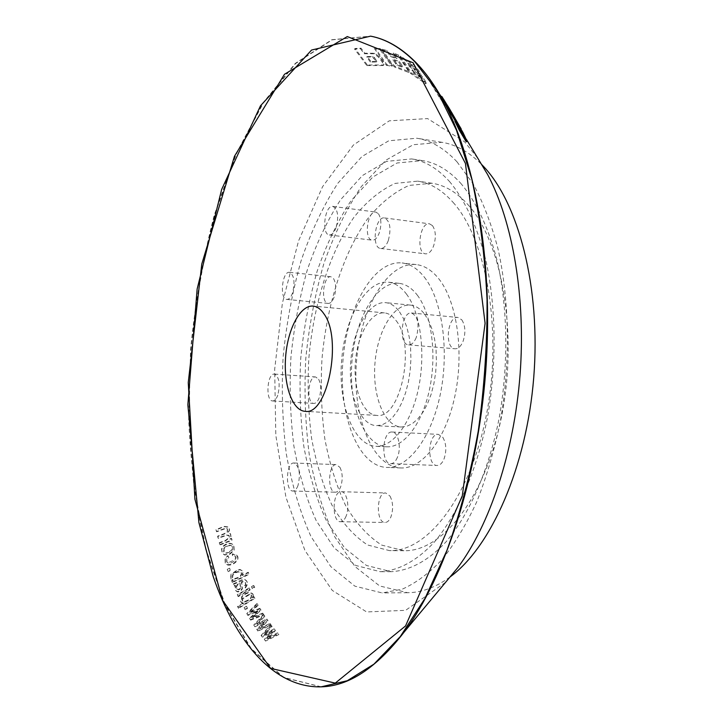 <?xml version="1.0" encoding="UTF-8"?>
<svg xmlns="http://www.w3.org/2000/svg" width="723" height="723" viewBox="0 0 723 723"><rect width="100%" height="100%" fill="white"/><g stroke="black" fill="none" stroke-linecap="round" stroke-linejoin="round"><path stroke-width="0.54" stroke-dasharray="3.62 2.71" d="M410.275 66.155L408.332 63.109L413.511 66.697L415.463 69.751L410.275 66.155L409.579 66.724L407.636 63.687L412.797 67.266L414.975 70.411L409.579 66.724M414.505 72.77L412.58 69.742L417.767 73.366L419.927 76.484L414.505 72.77L413.818 73.339L411.884 70.321L418.409 75.535L418.997 76.972L413.818 73.339M411.378 72.951L426.389 83.19L423.994 78.771L420.669 74.686L418.942 70.809L414.93 65.901L400.632 56.168L411.378 72.951L410.7 73.52L425.675 83.76L423.271 79.331L419.946 75.255L420.669 74.686M419.946 75.255L418.21 71.378L414.207 66.48L399.955 56.746L400.632 56.168M370.366 62.042L366.669 57.072L372.417 57.036L376.005 60.949L376.132 62.042L370.366 62.042L370.926 61.473L367.23 56.502L372.996 56.466L374.523 57.596L376.909 61.401L370.926 61.473M402.277 66.435L397.569 64.663L393.439 59.34L399.476 61.591L402.169 65.567L402.485 66.435L401.627 67.013L396.936 65.242L392.797 59.928L393.439 59.34M392.797 59.928L398.816 62.169L399.476 61.591M398.816 62.169L401.627 67.013M381.455 49.715L387.004 51.405L390.483 56.521L396.493 58.744L393.005 53.592L398.12 55.779L407.799 70.14L408.649 72.282L408.134 72.237L394.722 67.122L391.044 63.796L381.455 49.715L382.078 49.128L387.645 50.818L391.125 55.942L397.153 58.165L393.664 53.005L398.798 55.201L409.317 71.704L395.345 66.543L391.667 63.217L382.078 49.128M392.462 65.685L380.325 48.676L374.894 47.872L386.986 64.763L392.462 65.685L391.839 66.263L379.702 49.263L380.325 48.676M379.702 49.263L374.288 48.45L374.894 47.872M374.288 48.45L386.38 65.332L386.986 64.763M439.62 94.297L431.333 82.35L440.75 97.894L447.293 106.326L441.455 97.939L439.819 95.228L443.1 99.548L441.428 96.783M444.5 103.543L430.556 82.901L439.982 98.436L446.507 106.859L444.5 103.543L445.287 103.009M440.678 98.473L441.455 97.939M440.406 96.936L440.94 96.575M437.135 92.634L437.912 92.092M433.258 86.236L434.035 85.694M430.556 82.901L431.333 82.35M439.982 98.436L440.75 97.894M439.042 95.77L439.819 95.228M446.995 106.534L460.434 129.507L453.574 117.542L454.396 117.045M453.574 117.542L455.129 120.759M447.79 107.854L448.612 107.338L447.962 106.254L447.139 106.769M450.284 112.056L451.062 111.577M449.733 111.161L450.556 110.655L449.733 111.161M452.408 115.617L453.149 115.165M451.468 114.017L452.209 113.565M449.914 111.369L450.718 110.872M455.409 120.515L456.222 120.009M460.434 129.507L461.066 129.137M458.463 126.227L459.123 125.847M455.101 120.09L455.879 119.62M367.365 64.989L355.083 48.486L361.039 48.17L364.763 53.177L374.686 53.222L379.214 56.701L382.946 61.744L383.967 64.781L383.371 64.971L367.365 64.989L366.814 65.549L354.532 49.047L360.47 48.739L361.039 48.17M366.669 57.072L367.23 56.502M360.47 48.739L364.193 53.746L374.089 53.791L378.617 57.271L382.35 62.323L383.38 65.359L382.783 65.54L366.814 65.549M364.193 53.746L364.763 53.177M354.532 49.047L355.083 48.486M263.904 614.984L263.082 613.592L252.689 617.858L261.039 610.149L260.199 608.748L250.176 612.959L258.129 605.268L257.325 603.922L247.085 614.026L247.926 615.463L257.93 611.242L249.806 618.716L250.637 620.144L263.904 614.984L263.082 613.592M262.756 613.086L252.372 617.361L252.689 617.858M252.372 617.361L254.559 615.381L254.885 615.869M254.559 615.381L260.723 609.661L261.039 610.149M260.723 609.661L260.199 608.748M259.882 608.26L249.86 612.471L250.176 612.959M249.86 612.471L257.822 604.79L258.129 605.268M257.822 604.79L257.325 603.922M257.017 603.443L246.778 613.547L247.085 614.026M246.778 613.547L247.926 615.463M247.609 614.975L255.418 611.73L255.734 612.218M255.418 611.73L257.614 610.754L257.93 611.242M257.614 610.754L249.489 618.219L249.806 618.716M249.489 618.219L250.637 620.144M248.242 600.696L244.51 602.087L242.594 601.184L242.792 598.761L249.634 594.541L251.613 595.436L251.324 597.849L248.242 600.696L247.935 600.226L244.211 601.626L242.295 600.732L242.494 598.31L249.336 594.089L251.315 594.984L251.026 597.388L247.935 600.226M254.912 598.346L254.198 597.035L252.67 597.966L253.448 596.086L253.077 594.306C249.896 591.866 246.236 592.733 242.097 596.9L240.922 602.142L243.543 603.389L237.795 606.913L238.554 608.377L254.912 598.346L254.198 597.035M253.9 596.565L252.363 597.505L252.67 597.966M252.363 597.505L253.149 595.625L253.448 596.086M253.149 595.625L252.779 593.845C249.58 591.414 245.919 592.282 241.798 596.448L240.623 601.681L243.543 603.389M243.244 602.928L237.487 606.452L237.795 606.913M237.487 606.452L238.554 608.377M238.247 607.907L254.604 597.885M237.542 595.092L238.229 596.638L250.176 589.905L249.48 588.368L237.542 595.092L237.243 594.649L238.229 596.638M237.93 596.195L249.887 589.453L250.176 589.905M249.887 589.453L249.48 588.368M318.626 379.223C321.157 384.437 321.346 390.61 319.204 397.731C317.749 401.518 315.96 403.416 313.854 403.425C306.172 403.551 307.989 375.824 315.589 376.945L318.626 379.223M378.445 213.755C381.392 218.608 381.654 225.016 379.241 232.978C377.316 237.885 374.984 240.289 372.255 240.19C363.633 239.783 367.356 210.348 375.833 212.092L378.445 213.755M461.798 319.828C465.467 325.748 465.856 333.005 462.946 341.608C460.813 346.453 458.192 348.848 455.056 348.775C444.274 348.558 447.284 315.743 457.939 317.46L461.798 319.828M390.031 496.114C393.149 502.404 393.429 509.354 390.89 516.972C389.336 520.578 387.401 522.413 385.097 522.476C375.725 522.946 376.376 492.038 385.702 492.969L390.031 496.114M449.417 181.419C464.88 199.864 477.623 227.103 486.046 261.157C496.186 307.962 496.818 364.636 487.465 417.478C477.144 469.76 457.795 514.189 434.622 541.771C416.972 560.885 398.292 570.799 380.253 571.694L355.752 565.458L334.08 547.79L316.177 520.578C306.272 498.472 298.825 473.547 293.845 445.82C290.312 417.099 289.345 387.6 290.926 357.325C293.945 327.148 299.367 298.138 307.194 270.285C316.312 243.624 327.447 220.117 340.578 199.756L362.395 175.572L386.489 161.383L411.649 158.924C424.988 160.94 437.578 168.441 449.417 181.419M406.362 293.927C420.379 312.3 425.892 352.58 418.599 387.844C411.387 423.172 392.905 447.32 375.87 446.317C353.457 445.26 338.093 404.365 341.563 361.175C344.672 317.948 366.037 279.846 388.35 282.196C394.939 282.928 400.94 286.841 406.362 293.927M442.847 437.361C446.389 443.741 446.751 451.044 443.922 459.259C442.087 463.38 439.792 465.449 437.054 465.476C426.516 465.739 427.889 433.14 438.346 434.369L442.847 437.361M432.49 225.639C435.879 230.89 436.222 237.75 433.502 246.236C431.342 251.423 428.712 253.963 425.612 253.836C415.752 253.339 419.765 221.889 429.471 223.814L432.49 225.639M333.547 278.59C336.159 283.461 336.376 289.598 334.171 297.017C332.535 301.328 330.547 303.461 328.206 303.416C320.388 303.271 323.19 275.327 330.89 276.737L333.547 278.59M339.982 467.41C342.693 473.185 342.91 479.665 340.641 486.868C339.223 490.375 337.46 492.155 335.373 492.2C327.13 492.58 328.125 463.678 336.312 464.609L339.982 467.41M445.513 582.395L405.612 610.329L366.624 611.938L332.264 590.411L304.925 550.465L285.919 497.171L275.806 435.318L274.677 369.29L282.386 303.145L298.563 240.876L322.585 186.679L353.393 145.052L389.281 120.822L427.591 118.59L464.573 141.798L477.776 158.22M321.31 686.841L283.624 677.379L251.161 648.504L225.115 604.473L206.01 549.281L193.999 486.471C189.39 441.898 188.369 396.312 190.926 349.715C195.445 303.271 203.353 258.364 214.65 214.993L236.023 154.722L263.253 103.064L295.671 63.47L332.119 39.846L370.809 36.186M399.955 56.746L410.7 73.52M454.857 120.913L462.069 132.878L466.263 141.771M229.444 553.917L233.9 550.076L233.674 545.052C230.61 542.304 227.058 542.702 223.036 546.236L221.527 548.956L222.169 553.059L224.338 554.677L229.706 554.288L234.162 550.438L233.927 545.404C230.962 542.648 227.42 543.045 223.29 546.588L221.789 549.308L222.431 553.42L224.6 555.038L229.706 554.288M245.124 587.564L247.429 583.687L246.588 580.795L244.247 579.078L242.648 579.358L232.878 584.139L233.628 585.784L235.237 585.278L235.264 590.085L237.045 591.432C239.412 591.55 241.111 590.465 242.124 588.197L241.365 581.979L243.823 581.147L245.142 582.196L245.576 584.428L244.157 586.199L245.413 587.998L247.709 584.121L246.868 581.22L244.528 579.503L233.168 584.564L233.918 586.208L235.517 585.702L235.553 590.519L237.334 591.866C239.702 591.983 241.392 590.908 242.413 588.63L241.645 582.404L244.103 581.572L245.422 582.621L245.856 584.862L244.446 586.633L245.413 587.998M244.112 607.645L244.98 609.29L247.275 607.88L246.407 606.236L244.112 607.645L245.287 609.76L247.582 608.35L246.715 606.714L244.419 608.115M250.312 619.656L263.579 614.478M249.191 587.926L237.243 594.649M227.374 564.636C234.586 564.365 237.777 561.229 236.936 555.237L232.255 553.827L232.49 555.68L234.595 555.716L235.454 556.439L235.228 559.593L228.161 562.801L226.697 561.834L226.633 559.15L228.64 557.243L227.835 555.625L225.025 558.554L225.224 563.072L227.646 565.015C232.3 566.226 240.669 560 237.198 555.607L232.517 554.198L232.743 556.05L234.858 556.095L235.716 556.818L235.49 559.982C233.466 562.114 231.116 563.19 228.423 563.181L226.959 562.214L226.895 559.521L228.902 557.623L228.097 555.996L225.287 558.924L225.495 563.452L227.646 565.015M219.638 544.645L231.83 539.954L231.423 538.301L229.715 538.951L230.827 537.017L230.384 533.664L227.971 532.526L229.128 530.565L229.281 528.486L228.685 527.022L224.257 526.38L215.942 529.57L216.421 531.468L225.874 528.034L227.266 528.73L227.185 531.658L224.654 533.484L217.596 536.195L218.057 538.075L225.956 535.047L228.92 535.282L229.092 537.587L225.513 540.352L219.196 542.774L219.891 544.988L232.083 540.307L231.676 538.644L229.968 539.295L231.071 537.361L230.628 533.999L228.215 532.86L229.571 530.058L228.92 527.338L224.501 526.696L216.186 529.887L216.665 531.785L226.118 528.359L227.501 529.055L227.429 531.983L224.907 533.809L217.849 536.52L218.31 538.409L226.2 535.381L229.164 535.616L229.345 537.921L225.757 540.696L219.449 543.118L219.891 544.988M232.11 582.151L248.829 573.881L248.242 572.236L242.286 575.183L242.666 571.107L240.135 569.489L237.876 569.643L230.98 574.179L230.619 578.59L233.086 579.873L231.577 580.623L232.39 582.566L249.11 574.306L248.513 572.652L242.557 575.598L242.937 571.513L240.407 569.887L238.147 570.04L231.252 574.577L230.899 578.996L233.366 580.289L231.857 581.03L232.39 582.566M263.669 614.577L253.728 624.988L254.641 626.308L264.627 621.536L256.71 629.272L257.623 630.583L270.881 624.663L269.977 623.398L259.602 628.242L267.736 620.262L266.814 618.987L256.81 623.741L264.546 615.806L263.669 614.577L263.994 615.083L254.053 625.494L254.975 626.814L264.961 622.051L257.045 629.796L257.957 631.107L271.224 625.196L270.312 623.922L259.946 628.766L268.061 620.786L267.149 619.503L257.144 624.247L264.871 616.312L263.994 615.083M251.414 586.669L252.11 588.197L254.442 586.886L253.737 585.359L251.414 586.669L252.399 588.649L254.731 587.338L254.026 585.802L251.694 587.112M229.553 568.179L227.23 569.326L227.917 571.26L230.248 570.113L229.553 568.179L229.824 568.576L227.501 569.715L228.197 571.649L230.52 570.501L229.824 568.576M271.749 625.91L270.818 624.78L261.084 635.409L262.06 636.62L272.029 631.405L264.266 639.34L265.233 640.533L278.491 633.999L277.524 632.842L267.167 638.156L275.138 629.986L274.162 628.82L264.175 634.017L271.749 625.91L272.092 626.443L271.161 625.314L261.437 635.942L262.413 637.153L272.381 631.947L264.618 639.882L265.594 641.084L278.852 634.55L277.876 633.393L267.528 638.707L275.49 630.528L274.514 629.353L264.528 634.55L272.092 626.443M443.651 101.789L452.815 116.258L443.85 101.663M386.38 65.332L391.839 66.263M417.243 295.056C431.396 313.366 437.008 353.484 429.679 388.594C422.44 423.768 403.814 447.817 386.624 446.805C364.003 445.739 348.45 404.988 351.911 361.961C355.002 318.897 376.538 280.967 399.051 283.335C405.702 284.076 411.767 287.98 417.243 295.056M424.22 277.017C442.096 299.449 449.471 349.778 440.352 394.062C431.333 438.427 407.944 468.558 386.534 467.42C357.885 466.163 338.572 414.857 342.892 361.274C346.724 307.646 373.574 259.864 402.087 262.955C410.131 263.895 417.505 268.585 424.22 277.017M438.644 278.608C456.755 300.958 464.274 351.017 455.11 395.047C446.046 439.15 422.431 469.1 400.768 467.953C371.767 466.687 352.146 415.626 356.439 362.304C360.262 308.947 387.383 261.437 416.231 264.573C424.374 265.531 431.839 270.203 438.644 278.608M424.663 314.234L428.811 321.066L432.173 329.489L434.622 339.223L436.05 349.932L436.403 361.238L435.662 372.716L433.854 383.949L431.044 394.541L427.347 404.094L422.901 412.282L417.885 418.834L412.462 423.551L406.841 426.29L401.22 427.013C384.265 426.154 372.345 395.942 374.93 363.714C377.243 331.459 393.601 303.398 410.492 305.115C415.698 305.666 420.425 308.703 424.663 314.234M399.521 311.812L403.57 318.698L406.85 327.194L409.218 337.008L410.592 347.817L410.917 359.232L410.158 370.818L408.359 382.169L405.585 392.86L401.943 402.512L397.578 410.791L392.634 417.415L387.32 422.178L381.807 424.952L376.294 425.684C359.702 424.853 348.106 394.387 350.718 361.871C353.059 329.327 369.128 300.967 385.657 302.657C390.754 303.19 395.382 306.245 399.521 311.812M396.132 320.66C416.303 345.223 400.497 419.855 376.638 415.391C362.892 414.677 353.195 389.372 355.373 362.223C357.334 335.056 370.736 311.514 384.437 312.887C388.748 313.33 392.652 315.924 396.132 320.66M270.818 624.78L271.161 625.314M261.084 635.409L261.437 635.942M262.06 636.62L262.413 637.153M269.851 632.598L270.203 633.131M272.029 631.405L272.381 631.947M264.266 639.34L264.618 639.882M265.233 640.533L265.594 641.084M278.491 633.999L278.852 634.55M277.524 632.842L277.876 633.393M267.167 638.156L267.528 638.707M269.263 636.05L269.625 636.592M275.138 629.986L275.49 630.528M274.162 628.82L274.514 629.353M264.175 634.017L264.528 634.55M238.003 578.011L234.686 579.087L232.544 578.138L232.851 575.264C235.689 572.083 238.545 571.251 241.437 572.77C242.033 574.866 240.886 576.611 238.003 578.011L237.722 577.596L234.406 578.671L232.264 577.722L232.571 574.857C235.49 571.622 238.355 570.79 241.166 572.354C241.636 574.559 240.488 576.303 237.722 577.596M254.641 626.308L254.975 626.814M262.44 622.63L262.774 623.145M264.627 621.536L264.961 622.051M256.71 629.272L257.045 629.796M257.623 630.583L257.957 631.107M270.881 624.663L271.224 625.196M269.977 623.398L270.312 623.922M259.602 628.242L259.946 628.766M261.744 626.181L262.078 626.705M267.736 620.262L268.061 620.786M266.814 618.987L267.149 619.503M256.81 623.741L257.144 624.247M264.546 615.806L264.871 616.312M253.728 624.988L254.053 625.494M247.275 607.88L247.582 608.35M246.407 606.236L246.715 606.714M254.442 586.886L254.731 587.338M240.696 587.862L239.584 589.543L237.804 589.878L236.873 589.1L236.511 586.922L237.442 585.097L240.072 583.298L240.696 587.862L240.407 587.428L239.313 589.1L237.533 589.453L236.584 588.667L236.511 586.922M236.231 586.498L237.153 584.672L239.792 582.874L240.072 583.298M239.792 582.874L240.407 587.428M229.137 552.462L226.335 553.222L224.311 552.625L223.994 548.703C225.91 546.48 228.215 545.449 230.89 545.594L232.463 546.669L232.318 550.022L229.137 552.462L225.901 552.869L224.067 552.273L223.57 551.721L223.994 548.703M223.741 548.341L225.386 546.733L228.513 545.323L230.637 545.241L232.21 546.317L232.065 549.661L228.875 552.092M455.065 121.139L455.915 120.651M462.241 133.728L457.433 125.793L463.624 136.683L462.241 133.728L462.747 133.439M447.347 107.465L448.152 106.941L444.446 101.265L453.619 115.752L447.772 106.046M443.958 101.591L444.446 101.265M297.975 485.594C296.593 489.155 294.903 490.971 292.896 491.016C284.989 491.414 286.064 462.069 293.918 463C299.376 466.118 300.732 473.646 297.975 485.594M277.795 395.165C276.376 399.006 274.659 400.94 272.643 400.949C265.278 401.111 267.13 372.969 274.415 374.08C279.241 376.927 280.37 383.958 277.795 395.165M292.58 292.878C290.98 297.27 289.064 299.449 286.823 299.412C279.322 299.304 282.133 270.935 289.507 272.327C294.153 275.056 295.174 281.907 292.58 292.878M336.114 227.591C334.243 232.589 331.993 235.047 329.381 234.966C321.093 234.604 324.79 204.699 332.923 206.407C337.858 209.218 338.924 216.285 336.114 227.591M388.26 240.696C386.163 245.992 383.615 248.585 380.632 248.468C371.143 248.034 375.138 216.041 384.473 217.93C390.149 221.003 391.414 228.585 388.26 240.696M416.24 337.542C414.171 342.485 411.631 344.925 408.612 344.862C398.219 344.699 401.247 311.306 411.514 312.987C418.102 316.358 419.674 324.537 416.24 337.542M397.424 457.325C395.635 461.518 393.42 463.633 390.781 463.669C380.623 463.949 382.087 430.8 392.155 432.02C398.246 431.767 401.627 447.709 397.424 457.325M346.127 516.114C344.618 519.783 342.747 521.645 340.533 521.717C331.514 522.205 332.282 490.79 341.238 491.712C346.787 491.315 349.995 507.04 346.127 516.114M450.727 110.863L451.143 111.559M446.832 106.643L447.293 106.326M398.12 55.779L398.798 55.201M393.005 53.592L393.664 53.005M396.493 58.744L397.153 58.165M390.483 56.521L391.125 55.942M387.004 51.405L387.645 50.818M407.636 63.687L408.332 63.109M411.884 70.321L412.58 69.742M441.852 96.502L448.152 106.941M445.793 105.332L446.579 104.808M451.035 113.502L451.83 112.978M452.815 116.258L453.619 115.752M458.427 127.899L459.286 127.429M252.11 588.197L252.399 588.649M244.98 609.29L245.287 609.76M456.945 161.753L473.312 184.148C483.181 202.512 491.396 224.031 497.966 248.694C509.507 300.144 510.51 362.919 500.316 421.581C494.342 450.366 486.534 477.008 476.882 501.5C466.371 524.283 454.776 543.651 442.096 559.584C429.037 573.33 415.734 583.199 402.169 589.2L382.187 592.941L354.857 586.145L330.763 566.57L310.935 536.439C300 512.001 291.794 484.518 286.326 453.981C282.458 422.395 281.392 389.977 283.136 356.728C286.444 323.597 292.399 291.712 300.994 261.075C311.026 231.721 323.298 205.793 337.804 183.29L361.961 156.511L388.739 140.795L416.782 138.22C430.89 140.452 444.284 148.296 456.945 161.753M450.013 576.981C435.761 587.383 421.626 592.625 407.618 592.706L379.692 585.982L355.02 566.579L334.677 536.719C323.434 512.48 314.975 485.223 309.299 454.93C305.26 423.588 304.094 391.432 305.793 358.454C309.101 325.594 315.12 293.981 323.85 263.615C334.044 234.532 346.525 208.857 361.31 186.606L385.937 160.163L413.258 144.717L441.88 142.295C455.716 144.492 468.893 151.812 481.41 164.257M467.754 204.428C501.681 241.256 518.066 332.444 501.907 414.731C485.955 497.153 442.476 551.902 403.922 550.727L381.708 545.115C367.899 536.258 355.833 522.991 345.504 505.323C336.376 485.684 329.48 463.497 324.817 438.753C321.5 413.113 320.533 386.751 321.925 359.683C326.633 305.73 342.774 254.225 367.266 219.277C380.153 203.371 394.08 192.092 409.064 185.422L431.884 183.235C444.609 185.061 456.565 192.128 467.754 204.428M453.095 202.377C486.606 239.322 502.711 331.017 486.615 413.809C470.727 496.746 427.645 551.812 389.552 550.637L367.6 544.988C353.981 536.086 342.078 522.765 331.902 505.015C322.91 485.278 316.123 462.982 311.559 438.129C308.314 412.363 307.402 385.883 308.811 358.68C313.529 304.482 329.534 252.698 353.764 217.524C366.516 201.518 380.289 190.149 395.101 183.407L417.659 181.148C430.239 182.955 442.051 190.032 453.095 202.377M460.56 183.073C476.186 201.473 489.046 228.613 497.578 262.53C507.853 309.155 508.54 365.567 499.159 418.165C488.811 470.194 469.335 514.424 446.001 541.889C428.215 560.912 409.372 570.79 391.17 571.676L366.444 565.467L344.546 547.862L326.435 520.759C316.412 498.734 308.866 473.899 303.805 446.254C300.208 417.632 299.195 388.242 300.768 358.066C303.777 328.007 309.227 299.105 317.108 271.36C326.29 244.799 337.505 221.392 350.745 201.139L372.752 177.081L397.054 162.991L422.44 160.596C435.897 162.621 448.612 170.113 460.56 183.073M414.207 66.48L414.93 65.901M425.025 83.461L425.739 82.892M424.708 81.591L425.431 81.03M423.271 79.331L423.994 78.771M419.665 73.665L420.388 73.095M396.936 65.242L397.569 64.663M401.509 66.145L402.169 65.567M395.481 63.877L396.123 63.299M391.044 63.796L391.667 63.217M454.568 119.268L455.174 118.897M456.367 122.657L456.981 122.295M451.224 113.809L452.056 113.303M453.592 117.732L454.415 117.234M372.417 57.036L372.996 56.466M373.945 58.165L374.523 57.596M376.005 60.949L376.593 60.38M376.132 62.042L376.71 61.473M382.783 65.54L383.371 64.971M378.617 57.271L379.214 56.701M382.35 62.323L382.946 61.744M374.089 53.791L374.686 53.222M255.192 616.204L255.508 616.701M252.336 611.432L252.652 611.911M251.848 610.546L252.164 611.025M244.211 601.626L244.51 602.087M242.494 598.31L242.792 598.761M249.336 594.089L249.634 594.541M251.026 597.388L251.324 597.849M241.798 596.448L242.097 596.9M241.672 602.63L241.97 603.09M321.111 686.85L283.398 677.478L250.899 648.648L224.826 604.618L205.703 549.408C196.367 508.368 190.7 464.925 188.694 419.096L190.592 349.688C195.12 303.199 203.036 258.265 214.342 214.867L235.734 154.55L262.991 102.874L295.427 63.299L331.911 39.711L370.61 36.15M269.977 636.719L270.339 637.27M266.651 632.733L266.995 633.267M262.422 626.931L262.756 627.456M259.295 622.566L259.62 623.072M258.744 621.753L259.078 622.259M457.786 125.486L458.626 125.007M394.722 67.122L395.345 66.543M408.134 72.237L408.802 71.658M407.799 70.14L408.468 69.562M418.997 76.972L419.702 76.403M414.749 70.33L415.463 69.751M412.797 67.266L413.511 66.697M414.152 68.866L414.866 68.296M414.659 69.661L415.373 69.092M417.054 73.936L417.767 73.366M418.409 75.535L419.114 74.966M418.906 76.322L419.62 75.752M418.21 71.378L418.942 70.809M448.585 109.598L449.381 109.074M462.069 132.878L462.91 132.399M459.72 129.426L460.226 129.146M457.614 126.01L458.373 125.585M463.624 136.683L464.473 136.213M466.136 141.157L466.986 140.696M266.073 631.983L266.416 632.517M421.202 74.93L420.479 75.499M454.424 117.243L453.601 117.741M376.909 61.401L376.331 61.97M247.465 614.677L247.149 614.189M250.194 619.385L249.878 618.897M242.594 601.184L242.295 600.732M251.613 595.436L251.315 594.984M240.922 602.142L240.623 601.681M466.507 139.539L460.226 129.119M458.319 125.956L456.267 122.558M399.051 283.335L388.35 282.196M386.624 446.805L375.87 446.317M416.231 264.573L402.087 262.955M400.768 467.953L386.534 467.42M410.492 305.115L385.657 302.657M401.22 427.013L376.294 425.684M384.437 312.887L313.131 306.091M376.638 415.391L305.124 411.324M292.896 491.016L335.373 492.2M293.918 463L336.312 464.609M272.643 400.949L313.854 403.425M274.415 374.08L315.589 376.945M286.823 299.412L328.206 303.416M289.507 272.327L330.89 276.737M329.381 234.966L372.255 240.19M332.923 206.407L375.833 212.092M380.632 248.468L425.612 253.836M384.473 217.93L429.471 223.814M408.612 344.862L455.056 348.775M411.514 312.987L457.939 317.46M390.781 463.669L437.054 465.476M392.155 432.02L438.346 434.369M340.533 521.717L385.097 522.476M341.238 491.712L385.702 492.969M383.38 65.359L383.967 64.781M456.981 122.304L456.367 122.666M402.485 66.435L401.834 67.013M408.649 72.282L409.317 71.704M415.68 69.833L414.975 70.402M419.927 76.484L419.213 77.054M426.389 83.19L425.666 83.76M458.292 125.314L457.433 125.793M464.636 136.403L463.786 136.864M253.077 594.306L252.779 593.845M441.88 142.295L416.782 138.22M407.618 592.706L382.187 592.941M431.884 183.235L417.659 181.148M403.922 550.727L389.552 550.637M422.44 160.596L411.649 158.924M391.17 571.676L380.253 571.694"/><path stroke-width="1.08" d="M441.428 96.783L439.62 94.297M459.123 125.847L447.962 106.254M455.129 120.759L452.969 117.081L453.809 116.593M452.969 117.081L446.995 106.534L447.817 106.019M448.612 107.338L450.718 110.872M451.143 111.559L459.295 125.739M477.776 158.22L487.654 174.595C512.734 221.563 525.892 297.334 520.054 374.749C514.116 452.155 489.643 525.07 457.749 567.7L445.513 582.395M370.809 36.186L370.998 36.222C386.254 39.141 400.994 47.664 415.219 61.789C425.684 72.318 435.391 85.992 444.347 102.793C476.321 162.802 493.71 265.739 485.657 372.137C477.523 478.518 444.772 577.65 404.085 632.128C376.575 667.79 349.046 686.028 321.509 686.832L321.31 686.841M466.263 141.771L459.222 130.122L454.903 121.184L455.689 120.434M324.031 313.972C342.765 339.024 327.42 415.797 305.124 411.324C292.273 410.655 283.398 384.763 285.621 356.918C287.637 329.055 300.325 304.808 313.131 306.091C317.171 306.507 320.804 309.137 324.031 313.972M455.915 120.651L462.91 132.399L467.121 141.319L460.081 129.652L455.915 120.651M460.569 128.956L464.636 136.403L460.226 129.146M447.772 106.046L441.852 96.502L441.157 96.963M443.235 100.38L444.049 99.855M465.278 140.542L466.136 140.081M481.41 164.257L482.91 165.802C518.563 202.648 540.967 287.908 533.728 377.668C526.543 467.447 490.926 547.194 450.013 576.981M450.727 113.131L451.559 112.634M413.14 62.784L465.449 163.452L485.088 323.289L462.322 495.734L405.558 625.937L335.273 683.108L270.601 668.395L222.494 600.189L194.912 499.222L188.251 382.594L201.78 263.994L234.469 156.267L284.455 74.288L347.275 36.557L413.14 62.784M414.821 61.708L437.117 90.737L456.502 130.239L471.884 179.385C479.9 216.43 484.952 256.493 487.049 299.566C487.284 343.579 484.338 387.501 478.219 431.351C470.366 474.189 459.945 513.854 446.959 550.357L424.952 598.454L400.226 636.656L373.954 664.13L347.266 680.732L321.111 686.85C273.52 687.907 235.445 641.446 213.177 576.448L198.915 522.612L187.853 404.817L197.135 289.073L221.654 189.435L260.479 105.811L311.586 50.032L370.61 36.15C385.865 39.06 400.596 47.582 414.821 61.708M466.263 141.78L467.121 141.319L466.263 141.78M459.222 130.122L460.081 129.652M454.903 121.184L455.752 120.696M487.654 174.595L466.507 139.539M453.059 117.234L444.347 102.793M457.749 567.7L404.085 632.128M461.184 128.866L459.277 125.703M456.981 121.898L454.333 117.488"/></g></svg>
